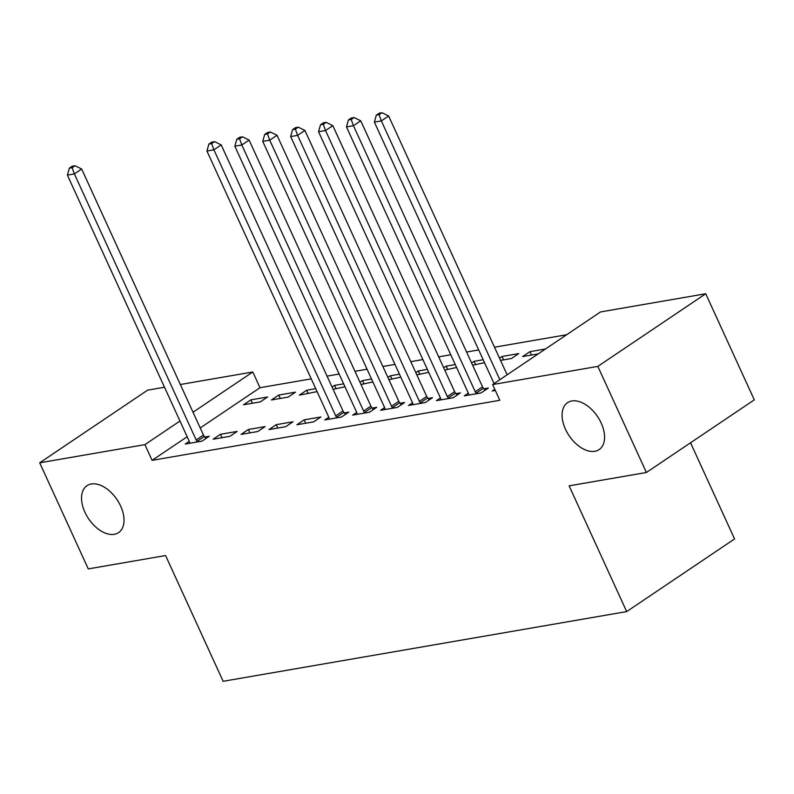 <?xml version="1.0" encoding="UTF-8"?>
<svg xmlns="http://www.w3.org/2000/svg" width="794" height="794" viewBox="0 0 794 794"><rect width="100%" height="100%" fill="white"/><g stroke="black" fill="none" stroke-linecap="round" stroke-linejoin="round"><path stroke-width="1.19" d="M565.477 429.226A28.286 17.14 56.1 0 1 567.541 402.677A28.286 17.14 56.1 0 1 601.197 423.053A28.286 17.14 56.1 0 1 599.123 449.603A28.286 17.14 56.1 0 1 565.477 429.226M84.918 512.229A28.286 17.14 56.1 0 1 86.983 485.69A28.286 17.14 56.1 0 1 120.638 506.066A28.286 17.14 56.1 0 1 118.574 532.605A28.286 17.14 56.1 0 1 84.918 512.229M566.628 334.74L494.493 347.206M478.683 349.936L466.594 352.02M450.774 354.759L438.685 356.843M422.865 359.573L410.776 361.667M394.965 364.396L382.867 366.481M367.056 369.22L354.968 371.304M339.147 374.034L327.059 376.128M311.238 378.857L259.995 387.71L252.8 371.989L193.021 412.235M600.512 311.933L705.727 293.75L597.832 366.391L492.627 384.564L600.512 311.933M597.832 366.391L646.405 472.49L754.3 399.848L705.727 293.75M690.542 442.774L734.569 538.947L626.674 611.588L223.144 681.292L165.579 555.542L88.273 568.901L39.7 462.803L147.595 390.162L164.507 387.244M180.327 384.514L252.8 371.989M531.474 355.047L529.926 351.663L522.631 356.575L538.193 353.886M529.926 351.663L545.488 348.973M468.341 393.119L464.311 395.839L481.055 392.941L488.35 388.038L483.834 388.812M475.656 364.684L474.107 361.31L471.606 362.987M474.107 361.31L483.169 359.742M484.519 362.679L472.629 365.21M412.523 402.766L408.503 405.476L425.247 402.588L432.532 397.675L428.016 398.459M419.847 374.331L418.299 370.947L415.798 372.624M418.299 370.947L427.361 369.379M428.7 372.317L416.81 374.847M356.714 412.404L352.685 415.113L369.428 412.225L376.723 407.312L372.207 408.096M364.029 383.968L362.481 380.584L359.98 382.271M362.481 380.584L371.542 379.026M372.892 381.964L361.002 384.495M296.877 424.76L313.62 421.862L320.905 416.959L304.162 419.847L296.877 424.76M308.211 393.606L306.663 390.231L299.378 395.134L317.074 391.601M306.663 390.231L315.734 388.663M241.058 434.397L257.802 431.509L265.097 426.596L248.353 429.494L241.058 434.397M250.854 399.868L243.56 404.781L260.313 401.883L267.598 396.98L250.854 399.868L252.403 403.253M189.27 441.325L185.25 444.044L201.994 441.146L209.279 436.243L204.763 437.018M259.995 387.71L200.217 427.956M187.176 436.74L152.101 460.341L499.823 400.285L492.627 384.564M213.149 439.221L229.893 436.323L237.188 431.42L220.444 434.308L213.149 439.221M278.763 395.055L271.469 399.958L288.212 397.069L295.507 392.157L278.763 395.055L280.312 398.429M268.968 429.574L285.711 426.686L292.996 421.783L276.252 424.671L268.968 429.574M336.12 388.792L334.572 385.408L332.081 387.095M334.572 385.408L343.633 383.839M344.983 386.777L333.093 389.308M328.805 417.227L324.776 419.937L341.519 417.048L348.814 412.136L344.298 412.92M391.938 379.145L390.39 375.77L387.889 377.448M390.39 375.77L399.451 374.202M400.801 377.14L388.911 379.671M384.614 407.59L380.594 410.3L397.337 407.401L404.622 402.498L400.107 403.273M447.747 369.508L446.198 366.123L443.707 367.811M446.198 366.123L455.26 364.565M456.61 367.503L444.719 370.034M440.432 397.943L436.402 400.652L453.146 397.764L460.441 392.851L455.925 393.635M503.565 359.871L502.016 356.486L499.515 358.163M502.016 356.486L518.76 353.588L511.465 358.501L500.538 360.387M494.791 389.288L492.22 391.015L495.337 390.479M152.101 460.341L144.905 444.63L39.7 462.803M646.405 472.49L569.109 485.839L626.674 611.588M179.98 421.019L144.905 444.63M221.992 437.692L220.444 434.308M249.892 432.869L248.353 429.494M277.801 428.055L276.252 424.671M305.71 423.232L304.162 419.847M196.168 439.945L203.463 435.043L81.663 169.013L74.368 173.916L196.168 439.945A4.417 2.68 -123.9 0 0 197.041 441.385L197.468 441.93M72.125 167.703L75.043 165.738L72.254 166.214L69.336 168.179L72.125 167.703L74.368 173.916L67.401 175.127L189.19 441.156A4.417 2.68 -123.9 0 1 189.667 442.655L189.766 443.26M203.463 435.043A4.417 2.68 -123.9 0 0 204.336 436.472L205.924 438.496M81.663 169.013L75.043 165.738M69.336 168.179L67.401 175.127M335.703 415.848L342.998 410.935L221.198 144.905L213.904 149.818L335.703 415.848A4.417 2.68 -123.9 0 0 336.577 417.277L337.003 417.823M211.661 143.595L214.578 141.63L211.79 142.116L208.872 144.081L211.661 143.595L213.904 149.818L206.926 151.019L328.726 417.048A4.417 2.68 -123.9 0 1 329.192 418.547L329.292 419.153M342.998 410.935A4.417 2.68 -123.9 0 0 343.871 412.374L345.45 414.399M221.198 144.905L214.578 141.63M208.872 144.081L206.926 151.019M363.612 411.024L370.897 406.121L249.108 140.091L241.813 144.994L363.612 411.024A4.417 2.68 -123.9 0 0 364.486 412.453L364.912 413.009M239.57 138.781L242.488 136.816L239.689 137.293L236.781 139.258L239.57 138.781L241.813 144.994L234.835 146.205L356.635 412.225A4.417 2.68 -123.9 0 1 357.102 413.734L357.201 414.339M370.897 406.121A4.417 2.68 -123.9 0 0 371.771 407.55L373.359 409.575M249.108 140.091L242.488 136.816M236.781 139.258L234.835 146.205M391.521 406.2L398.806 401.298L277.007 135.268L269.722 140.171L391.521 406.2A4.417 2.68 -123.9 0 0 392.395 407.64L392.822 408.185M267.479 133.958L270.387 131.993L267.598 132.479L264.68 134.434L267.479 133.958L269.722 140.171L262.745 141.382L384.544 407.411A4.417 2.68 -123.9 0 1 385.011 408.91L385.11 409.515M398.806 401.298A4.417 2.68 -123.9 0 0 399.68 402.727L401.268 404.761M277.007 135.268L270.387 131.993M264.68 134.434L262.745 141.382M419.421 401.387L426.715 396.474L304.916 130.444L297.631 135.357L419.421 401.387A4.417 2.68 -123.9 0 0 420.294 402.816L420.731 403.362M295.378 129.134L298.296 127.169L295.507 127.655L292.589 129.62L295.378 129.134L297.631 135.357L290.654 136.558L412.443 402.588A4.417 2.68 -123.9 0 1 412.92 404.086L413.019 404.692M426.715 396.474A4.417 2.68 -123.9 0 0 427.589 397.903L429.177 399.938M304.916 130.444L298.296 127.169M292.589 129.62L290.654 136.558M447.33 396.563L454.625 391.65L332.825 125.631L325.53 130.534L447.33 396.563A4.417 2.68 -123.9 0 0 448.203 397.993L448.63 398.538M323.287 124.311L326.205 122.355L323.416 122.832L320.498 124.797L323.287 124.311L325.53 130.534L318.553 131.735L440.352 397.764A4.417 2.68 -123.9 0 1 440.829 399.273L440.928 399.878M454.625 391.65A4.417 2.68 -123.9 0 0 455.498 393.09L457.086 395.114M332.825 125.631L326.205 122.355M320.498 124.797L318.553 131.735M475.239 391.74L482.524 386.837L360.734 120.807L353.439 125.71L475.239 391.74A4.417 2.68 -123.9 0 0 476.112 393.179L476.539 393.725M351.196 119.497L354.114 117.532L351.325 118.008L348.407 119.973L351.196 119.497L353.439 125.71L346.462 126.921L468.262 392.951A4.417 2.68 -123.9 0 1 468.728 394.449L468.827 395.055M482.524 386.837A4.417 2.68 -123.9 0 0 483.397 388.266L484.985 390.291M360.734 120.807L354.114 117.532M348.407 119.973L346.462 126.921M507.128 374.798L388.633 115.984L381.348 120.896L499.843 379.711M379.105 114.673L382.013 112.708L379.224 113.195L376.316 115.16L379.105 114.673L381.348 120.896L374.371 122.097L494.086 383.581M388.633 115.984L382.013 112.708M376.316 115.16L374.371 122.097M197.041 441.385L204.336 436.472M336.577 417.277L343.871 412.374M364.486 412.453L371.771 407.55M392.395 407.64L399.68 402.727M420.294 402.816L427.589 397.903M448.203 397.993L455.498 393.09M476.112 393.179L483.397 388.266"/></g></svg>
